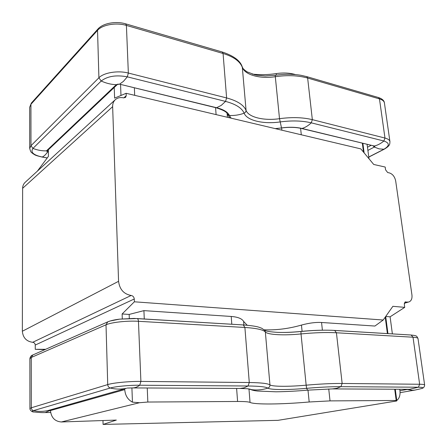 <?xml version="1.0" encoding="UTF-8"?>
<svg xmlns="http://www.w3.org/2000/svg" width="447" height="447" viewBox="0 0 447 447"><rect width="100%" height="100%" fill="white"/><g stroke="black" fill="none" stroke-linecap="round" stroke-linejoin="round"><path stroke-width="0.67" d="M404.373 302.977L408.944 301.915C411.307 300.965 412.307 298.635 411.938 294.931L395.696 181.029C394.779 176.749 392.695 174.051 389.438 172.928L387.672 172.542L385.571 169.826L385.185 167.044L373.731 164.468L360.835 148.896L126.138 93.3L114.605 98.122L114.236 87.478M407.591 302.038L404.915 302.116M123.785 97.899L126.233 95.686L126.138 93.3M126.233 95.686L125.568 97.424L123.551 97.854C120.265 97.15 117.522 97.753 115.32 99.664C113.482 101.408 112.588 103.743 112.644 106.671L22.629 188.316C22.668 185.885 23.518 183.89 25.166 182.326L115.32 99.664M44.896 349.627L35.257 349.314L35.246 345.056C35.089 343.441 34.229 342.519 32.676 342.301C26.423 341.419 22.981 337.731 22.35 331.244L118.567 281.308L112.644 106.671M118.567 281.308C119.595 289.377 123.785 294.098 131.139 295.473C132.966 295.813 134.005 296.987 134.262 298.993L35.246 345.056M387.957 333.63L385.694 316.487L390.097 316.806L404.731 307.357L392.874 306.318L383.202 320.018L134.374 301.798L134.262 298.993M404.731 307.357L404.3 304.267L405.317 301.909L405.77 301.865M37.392 171.117L48.416 156.344L48.36 149.767M252.32 74.101C260.014 74.984 267.965 74.817 276.185 73.599C283.13 72.61 289.326 72.872 294.774 74.386L294.791 74.52M295.417 74.576L294.774 74.386M390.097 316.806L392.377 333.892M399.763 389.253L399.948 390.617C400.411 395.154 399.355 398.45 396.768 400.501L395.282 389.231M102.978 420.616L103.084 424.426L278 420.342L396.573 400.987L396.193 400.478L330.026 400.892L309.184 401.987L307.989 390.119M248.973 388.951L250.041 402.412C254.561 404.725 281.917 404.406 309.184 401.987M250.041 402.412C248.577 401.764 244.431 401.451 237.592 401.473L236.614 388.437M131.91 387.923L132.446 402.16L139.498 402.725L147.834 402.037L237.592 401.473M103.084 424.426L116.337 420.079L61.323 421.974C54.819 421.398 51.204 417.593 50.477 410.553L124.752 389.622C125.194 395.433 127.758 399.612 132.446 402.16M396.573 400.987L278 420.342M22.35 331.244L22.629 188.316M45.644 349.297L35.257 349.314M50.472 409.838L50.477 410.553M134.374 301.798L122.12 313.978L122.288 318.851M124.724 388.778L124.752 389.622M369.015 158.774L367.099 144.409M396.645 401.037L396.768 400.501M385.225 317.152L387.387 333.596M394.712 389.225L396.193 400.478M383.202 320.018L374.916 326.047L321.561 322.488L322.393 330.188M122.12 313.978L129.161 314.425L143.917 310.631L231.222 316.459C237.882 316.984 242.011 318.644 243.615 321.427L247.191 325.232M264.16 329.808C276.369 330.266 288.796 328.69 301.457 325.075C309 323.019 315.705 322.158 321.561 322.488M143.917 310.631L144.275 318.99M147.236 387.996L147.834 402.037M129.161 314.425L129.312 318.437M120.975 95.457L120.567 84.578M134.681 95.323L134.363 87.925M363.506 152.125L362.338 143.258M364.126 152.874L362.88 143.386M139.498 402.725L61.323 421.974M328.735 388.94L330.026 400.892M302.083 331.344L301.457 325.075M243.615 321.427L243.894 324.975M231.803 324.248L231.222 316.459M216.097 114.611L215.571 107.638M227.137 113.778L227.417 117.293M281.873 130.189L281.649 127.954M276.335 75.113L276.185 73.599M300.591 128.283L301.295 134.793M131.139 295.473L32.676 342.301M400.082 392.656L415.101 390.047L412.43 390.27L407.301 389.443L399.959 390.739M407.921 389.292L406.943 389.287M334.624 330.422L411.123 335.021L331.618 330.277C322.103 329.97 311.911 330.355 301.038 331.445L300.937 331.495C312.274 330.383 322.499 329.975 331.618 330.277L334.624 330.422L336.423 332.775L413.022 337.217L419.644 384.258L418.409 387.219C422.94 387.298 423.979 387.745 421.538 388.56C423.482 388.125 424.51 386.923 424.622 384.956L418.001 338.508C416.448 335.809 417.353 335.798 411.123 335.021L413.022 337.217C416.146 337.412 417.805 337.843 418.001 338.508M418.409 387.219L409.519 389.298L332.3 388.912L307.57 390.153L306.625 388.326C319.717 387.18 331.149 386.621 340.916 386.666L418.409 387.219M137.078 318.555L243.257 324.935L244.895 327.472C256.371 328.21 263.194 329.707 265.345 331.965L264.652 330.288C265.378 330.227 263.708 331.411 277.196 332.344C284.353 332.635 292.265 332.35 300.937 331.495L301.032 333.931C314.515 332.624 326.316 332.238 336.423 332.775L342.151 383.465L419.644 384.258C422.801 384.297 424.46 384.532 424.622 384.956M108.325 321.678C110.795 320.616 114.566 319.767 119.634 319.136L137.067 318.555C137.866 318.722 138.33 319.639 138.453 321.298L244.895 327.472L249.281 382.52C260.942 382.688 267.831 383.476 269.949 384.878L265.345 331.965C267.658 334.831 284.32 335.658 301.032 333.931L306.156 385.18C319.907 383.962 331.909 383.392 342.151 383.465L340.916 386.666L336.658 388.37L332.3 388.912M264.702 330.367L261.752 328.254L258.673 327.131C255.874 326.265 250.733 325.533 243.257 324.935L133.983 318.432L119.634 319.136L109.962 321.035L107.733 321.862L106.012 324.807C111.404 322.304 127.227 320.577 138.453 321.298L140.9 381.414L249.281 382.52L248.063 386.001C259.187 386.124 265.781 386.828 267.837 388.119C269.278 387.532 269.982 386.454 269.949 384.878C272.212 386.672 289.114 386.75 306.156 385.18L306.625 388.326C288.404 389.996 270.318 389.968 267.837 388.119C262.439 389.857 256.964 390.365 251.404 389.644C252.438 390.231 254.449 390.689 257.433 391.03C253.617 390.555 251.214 389.946 250.219 389.214L247.929 388.795M29.876 358.695L31.251 357.483L31.318 407.776C31.419 409.262 32.139 410.206 33.491 410.614C31.648 411.19 31.849 411.642 34.084 411.983C31.972 412.268 29.77 409.933 29.921 408.592L29.876 358.695C30.223 356.695 31.212 355.449 32.849 354.957L31.251 357.483L106.012 324.807L107.727 384.582C113.264 382.805 129.451 381.252 140.9 381.414L139.727 385.225L248.063 386.001L244.04 387.862L239.95 388.454L247.364 388.728L251.404 389.644L250.219 389.214M29.921 408.592L31.318 407.776L107.727 384.582C107.889 386.359 108.744 387.504 110.286 388.013C115.237 386.476 129.563 385.113 139.727 385.225C137.324 387.046 134.899 387.94 132.463 387.918L239.95 388.454M34.084 411.983C38.923 412.52 42.633 412.715 45.214 412.564L49.606 410.659L48.365 410.435C43.465 411.653 38.509 411.715 33.491 410.614L110.286 388.013C115.695 389.348 121.008 389.443 126.233 388.303M48.511 410.396L126.512 388.27M50.477 410.648L49.606 410.659L50.058 409.955M368.786 157.093L384.157 149.237L379.14 148.879L374.307 147.063L367.898 150.404M378.508 97.541L306.748 76.627L307.642 78.046L379.464 98.899C382.42 99.798 384.068 101.123 384.409 102.883C384.213 100.62 382.246 98.837 378.508 97.541L379.464 98.899L384.979 138.05L383.889 141.006C389.795 143.034 389.745 145.811 383.744 149.343L368.775 156.998M306.748 76.627L300.999 75.303C293.02 73.962 284.437 73.951 275.257 75.269L265.267 75.962L257.204 75.252L254.779 74.761L247.068 71.861C241.833 68.173 243.157 68.173 242.218 66.854C240.335 60.747 233.686 55.797 222.271 52.008L125.747 23.87L126.406 25.412L128.345 73.051L127.317 76.845L123.433 81.36L119.55 84.159L216.879 107.794C223.617 109.521 227.797 112.08 229.412 115.466L231.093 118.159M125.747 23.87C116.259 20.953 103.145 23.06 98.01 28.938L97.541 30.34L98.904 77.778L101.19 81.019C107.492 76.146 116.198 74.755 127.317 76.845L225.545 101.408L221.237 105.397L216.365 107.828C223.584 110.185 227.221 112.258 227.272 114.046L229.412 115.466C234.39 115.717 239.307 114.963 244.151 113.208C246.861 120.534 263.574 124.395 279.973 121.947C291.751 120.377 302.178 120.673 311.257 122.841L383.889 141.006C380.771 143.599 377.575 145.269 374.295 146.018L374.871 146.465L374.307 147.063L373.111 145.867M371.055 145.37L367.473 147.253M275.257 75.269L275.307 76.694C287.466 74.984 298.238 75.431 307.642 78.046L312.341 119.651L384.979 138.05C387.962 138.838 389.616 140.028 389.935 141.626L384.409 102.883M242.218 66.854L242.324 67.352C244.833 74.934 260.238 79.097 275.307 76.694L279.509 118.678C291.88 117.025 302.82 117.349 312.341 119.651L311.257 122.841C308.234 125.702 305.156 127.574 302.01 128.468L374.295 146.018L301.451 128.479C296.255 127.255 290.086 127.021 282.945 127.786L275.38 128.652M222.271 52.008L223.07 53.484C233.608 56.724 240.022 61.351 242.324 67.352L246.073 110.431C248.554 117.315 264.171 120.981 279.509 118.678L281.509 127.915C289.192 126.892 296.026 127.077 302.01 128.468L301.451 128.479M275.196 128.607L281.549 127.965M246.073 110.431L245.61 112.091L244.151 113.208C241.944 108.045 235.742 104.112 225.545 101.408L226.612 97.938C237.307 100.81 243.788 104.978 246.073 110.431M29.675 107.258L30.927 104.302L30.977 145.711L29.709 148.41L29.675 107.258L31.379 103.045L30.927 104.302L97.541 30.34C102.262 24.736 116.304 22.305 126.406 25.412L223.07 53.484L226.612 97.938L128.345 73.051C118.058 70.285 103.732 72.615 98.904 77.778L30.977 145.711L32.949 148.421L101.19 81.019C106.325 83.349 111.359 84.567 116.304 84.673L119.55 84.159L216.365 107.828M29.709 148.41C31.061 153.539 31.737 152.287 33.033 153.762C35.224 154.818 33.681 155.064 42.001 157.037L42.202 157.014C33.357 155.081 30.273 152.22 32.949 148.421C37.498 150.192 42.001 151.008 46.449 150.857L116.304 84.673L117.6 84.282M47.253 157.903L42.202 157.014C43.979 156.288 45.773 154.601 47.589 151.946L46.449 150.857L47.768 150.332L117.622 84.271M48.382 152.086L47.589 151.946L48.287 149.834M408.944 301.915L404.306 303.267M415.101 390.047L421.538 388.56M257.433 391.03L276.006 391.801C285.884 391.661 296.406 391.114 307.57 390.153M277.196 332.344C283.873 332.629 291.824 332.328 301.038 331.445M127.227 388.069L132.463 387.918M48.438 410.419L126.523 388.27M32.849 354.957L107.733 321.862M50.645 412.492L45.214 412.564M384.157 149.237C390.594 145.459 389.7 143.906 389.935 141.626M229.741 117.84L227.272 114.046M117.745 84.153L119.098 84.22M31.379 103.045L98.01 28.938M47.214 157.953L42.001 157.037"/></g></svg>
